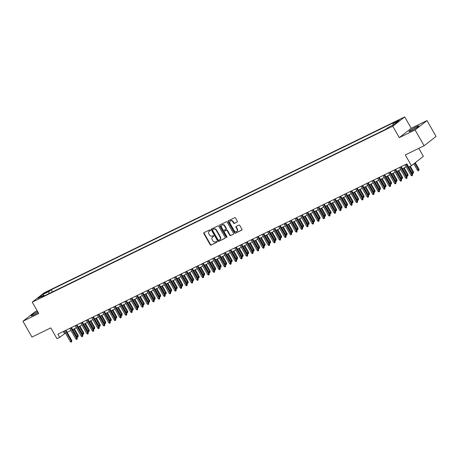 <?xml version="1.0" encoding="UTF-8"?>
<svg xmlns="http://www.w3.org/2000/svg" width="459" height="459" viewBox="0 0 459 459"><rect width="100%" height="100%" fill="white"/><g stroke="black" fill="none" stroke-linecap="round" stroke-linejoin="round"><path stroke-width="0.69" d="M210.354 230.108A0.505 0.419 -128 0 0 209.729 229.861L203.997 232.656A0.717 0.597 -128 0 0 203.813 233.539L210.193 244.733A0.717 0.597 -128 0 0 211.088 245.089L216.82 242.295A0.505 0.419 -128 0 0 216.327 241.423L215.581 241.784A2.301 1.911 -128 0 1 212.724 240.636L212.19 239.707A2.301 1.911 -128 0 1 212.5 237.051A2.301 1.911 -128 0 1 212.781 236.873L213.521 236.511A0.505 0.419 -128 0 0 213.028 235.639L212.287 236.001A2.301 1.911 -128 0 1 209.424 234.853L208.891 233.924A2.301 1.911 -128 0 1 209.201 231.267A2.301 1.911 -128 0 1 209.482 231.089L210.228 230.728A0.505 0.419 -128 0 0 210.354 230.108M416.422 126.77A5.715 0.557 -29.7 0 0 411.316 129.65A5.715 0.557 -29.7 0 0 408.94 131.567A5.715 0.557 -29.7 0 0 411.384 130.706A5.715 0.557 -29.7 0 0 416.491 127.826A5.715 0.557 -29.7 0 0 418.866 125.904A5.715 0.557 -29.7 0 0 416.422 126.77M37.644 311.604A5.715 0.557 -29.7 0 0 31.103 315.93A5.715 0.557 -29.7 0 0 33.547 315.063A5.715 0.557 -29.7 0 0 38.154 312.499M399.514 119.667L396.444 121.635L399.514 119.667M237.165 222.076A0.717 0.597 -128 0 0 237.349 221.192L235.559 218.048A0.717 0.597 -128 0 0 234.664 217.692L228.301 220.796A0.717 0.597 -128 0 0 228.112 221.686L234.497 232.874A0.717 0.597 -128 0 0 235.392 233.229L241.755 230.125A0.717 0.597 -128 0 0 241.939 229.242L239.776 225.449A0.717 0.597 -128 0 0 238.887 225.088L236.161 226.419A0.717 0.597 -128 0 0 235.978 227.303L237.051 229.184A1.922 1.595 -128 0 1 236.792 231.405A1.922 1.595 -128 0 1 234.165 230.596L229.959 223.229A1.922 1.595 -128 0 1 230.217 221.008A1.922 1.595 -128 0 1 232.845 221.817L233.545 223.045A0.717 0.597 -128 0 0 234.44 223.407L237.326 221.949M37.185 310.795L34.89 311.913L22.95 321.248L31.981 337.084L50.806 327.898L56.945 338.667L59.693 337.325L57.886 334.158L406.875 163.88L408.676 167.047L411.425 165.705L423.37 156.37L418.792 148.343M415.079 129.92L427.019 120.585L411.218 128.29L399.278 137.625L415.079 129.92L424.11 145.75L405.286 154.935L411.425 165.705M399.278 137.625L392.772 126.225L32.25 302.142L44.19 292.808L404.718 116.89L392.772 126.225M22.95 321.248L38.751 313.543L32.25 302.142M218.782 226.235A0.717 0.597 -128 0 0 217.887 225.88L211.524 228.984A0.717 0.597 -128 0 0 211.335 229.867L217.721 241.061A0.717 0.597 -128 0 0 218.616 241.417L224.979 238.313A0.717 0.597 -128 0 0 225.162 237.429L218.782 226.235M219.913 224.893L226.276 221.783A0.717 0.597 -128 0 1 227.171 222.145L233.551 233.333A0.717 0.597 -128 0 1 233.367 234.216L230.642 235.547A0.717 0.597 -128 0 1 229.752 235.192L227.159 230.653A0.717 0.597 -128 0 0 226.27 230.292L224.462 231.175A0.717 0.597 -128 0 0 224.273 232.059L226.97 236.787A0.505 0.419 -128 0 1 226.212 237.154L219.723 225.776A0.717 0.597 -128 0 1 219.913 224.893M427.019 120.585L436.05 136.415L424.11 145.75M45.143 293.175L49.325 290.679L47.145 291.608L44.167 293.519L45.143 293.175M393.013 125.078L392.956 123.666L395.21 121.899L51.173 289.767L48.918 291.534L49.004 293.594M392.956 123.666L398.997 120.717L394.092 124.55L388.05 127.499L385.789 129.266L41.752 297.134L44.007 295.366L37.965 298.316L42.871 294.483L48.918 291.534M411.218 128.29L404.718 116.89M59.693 337.325L65.459 333.091M67.106 332.287L70.956 330.411M72.602 329.608L76.452 327.726M78.099 326.923L81.949 325.047M83.595 324.243L87.445 322.361M89.092 321.558L92.942 319.682M94.588 318.879L98.438 317.003M100.085 316.199L103.929 314.317M105.576 313.514L109.426 311.638M111.072 310.835L114.922 308.959M116.569 308.155L120.419 306.273M122.065 305.47L125.915 303.594M127.562 302.791L131.412 300.909M133.058 300.106L136.908 298.23M138.555 297.426L142.405 295.55M144.051 294.747L147.901 292.865M149.542 292.062L153.392 290.186M155.039 289.382L158.889 287.5M160.535 286.697L164.385 284.821M166.032 284.018L169.882 282.142M171.528 281.338L175.378 279.456M177.025 278.653L180.875 276.777M182.521 275.974L186.371 274.098M188.018 273.294L191.868 271.412M193.509 270.609L197.359 268.733M199.005 267.93L202.855 266.048M204.502 265.245L208.352 263.368M209.998 262.565L213.848 260.689M215.495 259.886L219.345 258.004M220.991 257.201L224.841 255.324M226.488 254.521L230.338 252.645M231.984 251.836L235.834 249.96M237.475 249.157L241.325 247.281M242.972 246.477L246.822 244.595M248.468 243.792L252.318 241.916M253.965 241.113L257.815 239.237M259.461 238.433L263.311 236.551M264.958 235.748L268.808 233.872M270.454 233.069L274.304 231.187M275.951 230.384L279.801 228.507M281.442 227.704L285.291 225.828M286.938 225.025L290.788 223.143M292.435 222.34L296.284 220.463M297.931 219.66L301.781 217.784M303.428 216.981L307.278 215.099M308.924 214.296L312.774 212.419M314.421 211.616L318.271 209.734M319.917 208.931L323.767 207.055M325.414 206.252L329.258 204.375M330.905 203.572L334.754 201.69M336.401 200.887L340.251 199.011M341.898 198.208L345.747 196.326M347.394 195.523L351.244 193.646M352.891 192.843L356.741 190.967M358.387 190.164L362.237 188.282M363.884 187.479L367.734 185.602M369.38 184.799L373.224 182.923M374.871 182.12L378.721 180.238M380.368 179.435L384.217 177.558M385.864 176.755L389.714 174.873M391.361 174.07L395.21 172.194M396.857 171.391L400.707 169.514M402.354 168.711L406.204 166.829M63.365 331.49L64.535 333.544M52.412 291.935L51.173 289.767M44.643 295.722L44.007 295.366M43.806 295.47L42.871 294.483M210.394 230.55L209.803 230.837A2.301 1.911 -128 0 0 209.522 231.015A2.301 1.911 -128 0 0 209.373 231.152M212.666 236.936A2.301 1.911 -128 0 1 212.821 236.798A2.301 1.911 -128 0 1 213.102 236.62L213.693 236.333M204.106 232.604A0.717 0.597 -128 0 0 204.135 233.287L210.52 244.481A0.717 0.597 -128 0 0 211.41 244.836L216.987 242.117M211.633 228.932A0.717 0.597 -128 0 0 211.662 229.615L218.042 240.809A0.717 0.597 -128 0 0 218.937 241.164L225.191 238.112M212.615 229.563A0.505 0.419 -128 0 0 212.483 230.183L218.088 240.005A0.505 0.419 -128 0 0 218.713 240.258L219.494 239.879A2.301 1.911 -128 0 0 219.775 239.701A2.301 1.911 -128 0 0 220.085 237.045L216.258 230.332A2.301 1.911 -128 0 0 213.395 229.184L212.936 229.311A0.505 0.419 -128 0 0 212.821 229.402M219.93 239.564A2.301 1.911 -128 0 0 220.096 239.449A2.301 1.911 -128 0 0 220.406 236.792L220.085 237.045M212.936 229.311L213.716 228.932A2.301 1.911 -128 0 1 216.579 230.079L220.406 236.792M233.579 234.021L230.642 235.547M224.617 231.049A0.717 0.597 -128 0 1 224.784 230.923L226.591 230.039A0.717 0.597 -128 0 1 227.486 230.401L230.074 234.939A0.717 0.597 -128 0 0 230.969 235.295M220.022 224.835A0.717 0.597 -128 0 0 220.05 225.524L226.539 236.901A0.505 0.419 -128 0 0 227.021 237.188M224.474 225.943A1.922 1.595 -128 0 0 221.846 225.128A1.922 1.595 -128 0 0 221.588 227.348L223.068 229.948A0.717 0.597 -128 0 0 223.963 230.303L225.771 229.42A0.717 0.597 -128 0 0 225.954 228.536L224.474 225.943L224.795 225.69A1.922 1.595 -128 0 0 222.167 224.876A1.922 1.595 -128 0 0 222.018 225.019M225.931 229.293L226.092 229.173A0.717 0.597 -128 0 0 226.281 228.284L225.954 228.536M224.795 225.69L226.281 228.284M230.389 220.894A1.922 1.595 -128 0 1 230.538 220.756A1.922 1.595 -128 0 1 233.166 221.565L233.872 222.793A0.717 0.597 -128 0 0 234.761 223.154L237.378 221.875M236.942 231.267A1.922 1.595 -128 0 0 237.114 231.152A1.922 1.595 -128 0 0 237.372 228.932L237.051 229.184M236.27 226.367A0.717 0.597 -128 0 0 236.299 227.05L237.372 228.932M228.41 220.745A0.717 0.597 -128 0 0 228.439 221.433L234.819 232.621A0.717 0.597 -128 0 0 235.714 232.977L241.968 229.925M78.277 335.512L78.076 336.791L77.525 337.061L76.71 336.447L78.277 335.512L74.41 328.724M78.076 336.791L73.75 329.046M76.71 336.447L72.763 329.528M65.281 330.555L71.243 341.008L71.822 340.555L71.621 341.84L71.243 341.008L70.256 341.496L64.289 331.037M71.822 340.555L65.935 330.233M71.621 341.84L71.07 342.11L70.256 341.496M83.773 332.827L83.572 334.112L83.022 334.381L82.207 333.768L83.773 332.827L79.906 326.045M83.572 334.112L79.246 326.366M82.207 333.768L78.26 326.848M89.27 330.147L89.069 331.432L88.518 331.696L87.703 331.082L89.27 330.147L85.403 323.36M89.069 331.432L84.743 323.681M87.703 331.082L83.756 324.163M94.766 327.468L94.565 328.747L94.015 329.017L93.194 328.403L94.766 327.468L90.893 320.68M94.565 328.747L90.239 321.002M93.194 328.403L89.253 321.484M100.263 324.783L100.062 326.068L99.511 326.338L98.691 325.718L100.263 324.783L96.39 318.001M100.062 326.068L95.736 318.316M98.691 325.718L94.743 318.804M70.772 327.869L76.739 338.329L77.319 337.876L77.118 339.161L76.739 338.329L75.752 338.811L69.785 328.357M77.319 337.876L71.432 327.554M77.118 339.161L76.567 339.425L75.752 338.811M76.269 325.19L82.236 335.649L82.815 335.19L82.614 336.476L82.236 335.649L81.243 336.131L75.282 325.672M82.815 335.19L76.928 324.869M82.614 336.476L82.063 336.745L81.243 336.131M81.765 322.511L87.732 332.964L88.312 332.511L88.111 333.796L87.732 332.964L86.74 333.446L80.778 322.993M88.312 332.511L82.425 322.189M88.111 333.796L87.56 334.066L86.74 333.446M87.262 319.825L93.229 330.285L93.808 329.832L93.607 331.111L93.229 330.285L92.236 330.767L86.275 320.307M93.808 329.832L87.921 319.504M93.607 331.111L93.057 331.381L92.236 330.767M105.759 322.103L105.559 323.388L105.008 323.652L104.187 323.038L105.759 322.103L101.887 315.316M105.559 323.388L101.232 315.637M104.187 323.038L100.24 316.119M92.758 317.146L98.725 327.6L99.305 327.147L99.104 328.432L98.725 327.6L97.733 328.087L91.771 317.628M99.305 327.147L93.412 316.825M99.104 328.432L98.553 328.701L97.733 328.087M111.256 319.418L111.049 320.703L110.504 320.973L109.684 320.359L111.256 319.418L107.383 312.636M111.049 320.703L106.729 312.958M109.684 320.359L105.736 313.44M98.255 314.467L104.216 324.92L104.801 324.467L104.595 325.752L104.216 324.92L103.229 325.402L97.262 314.949M104.801 324.467L98.909 314.145M104.595 325.752L104.05 326.016L103.229 325.402M116.752 316.739L116.546 318.024L116.001 318.294L115.18 317.674L116.752 316.739L112.88 309.951M116.546 318.024L112.22 310.273M115.18 317.674L111.233 310.754M103.751 311.781L109.712 322.241L110.298 321.788L110.091 323.067L109.712 322.241L108.726 322.723L102.759 312.263M110.298 321.788L104.405 311.46M110.091 323.067L109.546 323.337L108.726 322.723M122.243 314.059L122.042 315.339L121.492 315.608L120.677 314.994L122.243 314.059L118.376 307.272M122.042 315.339L117.716 307.593M120.677 314.994L116.729 308.075M109.248 309.102L115.209 319.556L115.788 319.103L115.588 320.388L115.209 319.556L114.222 320.038L108.255 309.584M115.788 319.103L109.902 308.781M115.588 320.388L115.037 320.657L114.222 320.038M127.74 311.374L127.539 312.659L126.988 312.929L126.173 312.315L127.74 311.374L123.873 304.592M127.539 312.659L123.213 304.908M126.173 312.315L122.226 305.396M114.739 306.417L120.706 316.876L121.285 316.423L121.084 317.708L120.706 316.876L119.719 317.358L113.752 306.905M121.285 316.423L115.398 306.101M121.084 317.708L120.533 317.972L119.719 317.358M133.236 308.695L133.035 309.98L132.485 310.244L131.67 309.63L133.236 308.695L129.369 301.907M133.035 309.98L128.709 302.229M131.67 309.63L127.722 302.711M120.235 303.738L126.202 314.197L126.782 313.738L126.581 315.023L126.202 314.197L125.209 314.679L119.248 304.219M126.782 313.738L120.895 303.416M126.581 315.023L126.03 315.293L125.209 314.679M138.733 306.01L138.532 307.295L137.981 307.564L137.161 306.951L138.733 306.01L134.866 299.228M138.532 307.295L134.206 299.549M137.161 306.951L133.219 300.031M125.732 301.058L131.699 311.512L132.278 311.059L132.077 312.344L131.699 311.512L130.706 311.994L124.745 301.54M132.278 311.059L126.391 300.737M132.077 312.344L131.526 312.613L130.706 311.994M144.229 303.33L144.028 304.615L143.478 304.885L142.657 304.265L144.229 303.33L140.356 296.543M144.028 304.615L139.702 296.864M142.657 304.265L138.71 297.346M131.228 298.373L137.195 308.832L137.775 308.379L137.574 309.659L137.195 308.832L136.203 309.314L130.241 298.855M137.775 308.379L131.888 298.052M137.574 309.659L137.023 309.928L136.203 309.314M149.726 300.651L149.525 301.93L148.974 302.2L148.154 301.586L149.726 300.651L145.853 293.863M149.525 301.93L145.199 294.185M148.154 301.586L144.206 294.667M136.725 295.694L142.692 306.147L143.271 305.694L143.07 306.979L142.692 306.147L141.699 306.635L135.738 296.175M143.271 305.694L137.384 295.372M143.07 306.979L142.519 307.249L141.699 306.635M155.222 297.966L155.016 299.251L154.471 299.52L153.65 298.907L155.222 297.966L151.35 291.184M155.016 299.251L150.695 291.505M153.65 298.907L149.703 291.987M142.221 293.008L148.182 303.468L148.768 303.015L148.561 304.3L148.182 303.468L147.196 303.95L141.229 293.496M148.768 303.015L142.875 292.693M148.561 304.3L148.016 304.564L147.196 303.95M160.719 295.286L160.512 296.571L159.967 296.835L159.147 296.221L160.719 295.286L156.846 288.499M160.512 296.571L156.186 288.82M159.147 296.221L155.199 289.302M147.718 290.329L153.679 300.788L154.264 300.329L154.058 301.615L153.679 300.788L152.692 301.27L146.725 290.811M154.264 300.329L148.372 290.008M154.058 301.615L153.513 301.884L152.692 301.27M166.21 292.607L166.009 293.886L165.458 294.156L164.643 293.542L166.21 292.607L162.343 285.819M166.009 293.886L161.683 286.141M164.643 293.542L160.696 286.623M153.214 287.65L159.175 298.103L159.755 297.65L159.554 298.935L159.175 298.103L158.189 298.585L152.222 288.132M159.755 297.65L153.868 287.328M159.554 298.935L159.003 299.205L158.189 298.585M171.706 289.922L171.505 291.207L170.955 291.476L170.14 290.857L171.706 289.922L167.839 283.14M171.505 291.207L167.179 283.455M170.14 290.857L166.192 283.943M158.705 284.964L164.672 295.424L165.251 294.971L165.051 296.25L164.672 295.424L163.685 295.906L157.718 285.446M165.251 294.971L159.365 284.643M165.051 296.25L164.5 296.52L163.685 295.906M177.203 287.242L177.002 288.527L176.451 288.791L175.636 288.177L177.203 287.242L173.336 280.455M177.002 288.527L172.676 280.776M175.636 288.177L171.689 281.258M164.202 282.285L170.169 292.739L170.748 292.285L170.547 293.571L170.169 292.739L169.176 293.226L163.215 282.767M170.748 292.285L164.861 281.964M170.547 293.571L169.996 293.84L169.176 293.226M182.699 284.557L182.498 285.842L181.948 286.112L181.127 285.498L182.699 284.557L178.832 277.775M182.498 285.842L178.172 278.097M181.127 285.498L177.185 278.579M169.698 279.606L175.665 290.059L176.245 289.606L176.044 290.891L175.665 290.059L174.672 290.541L168.711 280.088M176.245 289.606L170.358 279.284M176.044 290.891L175.493 291.155L174.672 290.541M188.196 281.878L187.995 283.163L187.444 283.433L186.624 282.813L188.196 281.878L184.323 275.09M187.995 283.163L183.669 275.411M186.624 282.813L182.676 275.893M175.195 276.92L181.162 287.38L181.741 286.927L181.54 288.206L181.162 287.38L180.169 287.862L174.208 277.402M181.741 286.927L175.854 276.599M181.54 288.206L180.989 288.476L180.169 287.862M193.692 279.198L193.491 280.478L192.941 280.747L192.12 280.133L193.692 279.198L189.819 272.411M193.491 280.478L189.165 272.732M192.12 280.133L188.173 273.214M180.691 274.241L186.658 284.695L187.238 284.241L187.037 285.527L186.658 284.695L185.666 285.177L179.704 274.723M187.238 284.241L181.351 273.92M187.037 285.527L186.486 285.796L185.666 285.177M199.189 276.513L198.988 277.798L198.437 278.068L197.617 277.454L199.189 276.513L195.316 269.731M198.988 277.798L194.662 270.053M197.617 277.454L193.669 270.535M186.188 271.556L192.149 282.015L192.734 281.562L192.528 282.847L192.149 282.015L191.162 282.497L185.195 272.044M192.734 281.562L186.842 271.24M192.528 282.847L191.982 283.111L191.162 282.497M204.685 273.834L204.479 275.119L203.934 275.383L203.113 274.769L204.685 273.834L200.812 267.046M204.479 275.119L200.158 267.368M203.113 274.769L199.166 267.849M191.684 268.876L197.645 279.336L198.231 278.877L198.024 280.162L197.645 279.336L196.659 279.818L190.692 269.358M198.231 278.877L192.338 268.555M198.024 280.162L197.479 280.432L196.659 279.818M210.176 271.154L209.975 272.434L209.424 272.703L208.61 272.089L210.176 271.154L206.309 264.367M209.975 272.434L205.649 264.688M208.61 272.089L204.662 265.17M197.181 266.197L203.142 276.651L203.721 276.198L203.521 277.483L203.142 276.651L202.155 277.133L196.188 266.679M203.721 276.198L197.835 265.876M203.521 277.483L202.97 277.752L202.155 277.133M215.673 268.469L215.472 269.754L214.921 270.024L214.106 269.404L215.673 268.469L211.806 261.682M215.472 269.754L211.146 262.003M214.106 269.404L210.159 262.485M221.169 265.79L220.968 267.075L220.418 267.339L219.603 266.725L221.169 265.79L217.302 259.002M220.968 267.075L216.642 259.324M219.603 266.725L215.655 259.805M226.666 263.105L226.465 264.39L225.914 264.659L225.094 264.045L226.666 263.105L222.799 256.323M226.465 264.39L222.139 256.644M225.094 264.045L221.152 257.126M202.671 263.512L208.638 273.971L209.218 273.518L209.017 274.798L208.638 273.971L207.652 274.453L201.685 263.994M209.218 273.518L203.331 263.191M209.017 274.798L208.466 275.067L207.652 274.453M208.168 260.832L214.135 271.286L214.714 270.833L214.514 272.118L214.135 271.286L213.142 271.774L207.181 261.314M214.714 270.833L208.828 260.511M214.514 272.118L213.963 272.388L213.142 271.774M213.664 258.153L219.631 268.607L220.211 268.154L220.01 269.439L219.631 268.607L218.639 269.089L212.678 258.635M220.211 268.154L214.324 257.832M220.01 269.439L219.459 269.703L218.639 269.089M232.162 260.425L231.961 261.71L231.411 261.974L230.59 261.36L232.162 260.425L228.289 253.638M231.961 261.71L227.635 253.959M230.59 261.36L226.643 254.441M219.161 255.468L225.128 265.927L225.708 265.468L225.507 266.754L225.128 265.927L224.135 266.409L218.174 255.95M225.708 265.468L219.821 255.147M225.507 266.754L224.956 267.023L224.135 266.409M237.659 257.746L237.458 259.025L236.907 259.295L236.087 258.681L237.659 257.746L233.786 250.958M237.458 259.025L233.132 251.28M236.087 258.681L232.139 251.762M224.658 252.789L230.625 263.242L231.204 262.789L231.003 264.074L230.625 263.242L229.632 263.724L223.671 253.27M231.204 262.789L225.317 252.467M231.003 264.074L230.452 264.344L229.632 263.724M243.155 255.061L242.954 256.346L242.404 256.615L241.583 255.996L243.155 255.061L239.282 248.279M242.954 256.346L238.628 248.594M241.583 255.996L237.636 249.082M230.154 250.103L236.115 260.563L236.701 260.11L236.494 261.389L236.115 260.563L235.128 261.045L229.161 250.585M236.701 260.11L230.808 249.782M236.494 261.389L235.949 261.659L235.128 261.045M248.652 252.381L248.445 253.666L247.9 253.93L247.08 253.316L248.652 252.381L244.779 245.594M248.445 253.666L244.125 245.915M247.08 253.316L243.132 246.397M235.651 247.424L241.612 257.883L242.197 257.424L241.991 258.71L241.612 257.883L240.625 258.365L234.658 247.906M242.197 257.424L236.305 247.103M241.991 258.71L241.445 258.979L240.625 258.365M254.143 249.696L253.942 250.981L253.391 251.251L252.576 250.637L254.143 249.696L250.275 242.914M253.942 250.981L249.616 243.236M252.576 250.637L248.629 243.718M241.147 244.745L247.108 255.198L247.688 254.745L247.487 256.03L247.108 255.198L246.122 255.68L240.155 245.226M247.688 254.745L241.801 244.423M247.487 256.03L246.936 256.294L246.122 255.68M259.639 247.017L259.438 248.302L258.887 248.571L258.073 247.952L259.639 247.017L255.772 240.229M259.438 248.302L255.112 240.55M258.073 247.952L254.125 241.032M246.644 242.059L252.605 252.519L253.184 252.066L252.984 253.345L252.605 252.519L251.618 253.001L245.651 242.541M253.184 252.066L247.298 241.738M252.984 253.345L252.433 253.615L251.618 253.001M265.136 244.337L264.935 245.617L264.384 245.886L263.569 245.272L265.136 244.337L261.269 237.55M264.935 245.617L260.609 237.871M263.569 245.272L259.622 238.353M252.134 239.38L258.101 249.834L258.681 249.38L258.48 250.666L258.101 249.834L257.115 250.316L251.148 239.862M258.681 249.38L252.794 239.059M258.48 250.666L257.929 250.935L257.115 250.316M270.632 241.652L270.431 242.937L269.881 243.207L269.06 242.593L270.632 241.652L266.765 234.87M270.431 242.937L266.105 235.192M269.06 242.593L265.118 235.674M257.631 236.695L263.598 247.154L264.177 246.701L263.977 247.986L263.598 247.154L262.605 247.636L256.644 237.183M264.177 246.701L258.291 236.379M263.977 247.986L263.426 248.25L262.605 247.636M276.129 238.973L275.928 240.258L275.377 240.522L274.557 239.908L276.129 238.973L272.256 232.185M275.928 240.258L271.602 232.506M274.557 239.908L270.609 232.988M263.127 234.015L269.094 244.475L269.674 244.016L269.473 245.301L269.094 244.475L268.102 244.957L262.141 234.497M269.674 244.016L263.787 233.694M269.473 245.301L268.922 245.571L268.102 244.957M281.625 236.293L281.424 237.573L280.874 237.842L280.053 237.228L281.625 236.293L277.752 229.506M281.424 237.573L277.098 229.827M280.053 237.228L276.106 230.309M268.624 231.336L274.591 241.79L275.171 241.336L274.97 242.622L274.591 241.79L273.598 242.272L267.637 231.818M275.171 241.336L269.284 231.015M274.97 242.622L274.419 242.891L273.598 242.272M287.122 233.608L286.921 234.893L286.37 235.163L285.55 234.543L287.122 233.608L283.249 226.821M286.921 234.893L282.595 227.142M285.55 234.543L281.602 227.63M274.121 228.651L280.082 239.11L280.667 238.657L280.46 239.937L280.082 239.11L279.095 239.592L273.128 229.133M280.667 238.657L274.775 228.33M280.46 239.937L279.915 240.206L279.095 239.592M292.618 230.929L292.412 232.214L291.867 232.478L291.046 231.864L292.618 230.929L288.745 224.141M292.412 232.214L288.091 224.462M291.046 231.864L287.099 224.944M279.617 225.971L285.578 236.425L286.164 235.972L285.957 237.257L285.578 236.425L284.591 236.913L278.624 226.453M286.164 235.972L280.271 225.65M285.957 237.257L285.412 237.527L284.591 236.913M298.115 228.243L297.908 229.529L297.363 229.798L296.543 229.184L298.115 228.243L294.242 221.462M297.908 229.529L293.582 221.783M296.543 229.184L292.595 222.265M285.114 223.292L291.075 233.746L291.654 233.292L291.454 234.578L291.075 233.746L290.088 234.228L284.121 223.774M291.654 233.292L285.768 222.971M291.454 234.578L290.903 234.842L290.088 234.228M303.606 225.564L303.405 226.849L302.854 227.119L302.039 226.499L303.606 225.564L299.738 218.777M303.405 226.849L299.079 219.098M302.039 226.499L298.092 219.58M290.61 220.607L296.571 231.066L297.151 230.613L296.95 231.893L296.571 231.066L295.585 231.548L289.618 221.089M297.151 230.613L291.264 220.286M296.95 231.893L296.399 232.162L295.585 231.548M309.102 222.885L308.901 224.164L308.35 224.434L307.536 223.82L309.102 222.885L305.235 216.097M308.901 224.164L304.575 216.418M307.536 223.82L303.588 216.9M296.101 217.927L302.068 228.381L302.647 227.928L302.447 229.213L302.068 228.381L301.081 228.863L295.114 218.409M302.647 227.928L296.761 217.606M302.447 229.213L301.896 229.483L301.081 228.863M314.599 220.2L314.398 221.485L313.847 221.754L313.027 221.14L314.599 220.2L310.732 213.418M314.398 221.485L310.072 213.733M313.027 221.14L309.085 214.221M301.597 215.242L307.564 225.702L308.144 225.249L307.943 226.534L307.564 225.702L306.572 226.184L300.611 215.73M308.144 225.249L302.257 214.927M307.943 226.534L307.392 226.798L306.572 226.184M320.095 217.52L319.894 218.805L319.344 219.069L318.523 218.455L320.095 217.52L316.222 210.733M319.894 218.805L315.568 211.054M318.523 218.455L314.576 211.536M307.094 212.563L313.061 223.022L313.64 222.563L313.44 223.849L313.061 223.022L312.068 223.504L306.107 213.045M313.64 222.563L307.754 212.242M313.44 223.849L312.889 224.118L312.068 223.504M325.592 214.835L325.391 216.12L324.84 216.39L324.02 215.776L325.592 214.835L321.719 208.053M325.391 216.12L321.065 208.375M324.02 215.776L320.072 208.856M312.59 209.883L318.557 220.337L319.137 219.884L318.936 221.169L318.557 220.337L317.565 220.819L311.604 210.365M319.137 219.884L313.25 209.562M318.936 221.169L318.385 221.433L317.565 220.819M331.088 212.156L330.887 213.441L330.337 213.71L329.516 213.091L331.088 212.156L327.215 205.368M330.887 213.441L326.561 205.689M329.516 213.091L325.569 206.171M318.087 207.198L324.048 217.658L324.633 217.205L324.427 218.484L324.048 217.658L323.061 218.14L317.094 207.68M324.633 217.205L318.741 206.877M324.427 218.484L323.882 218.754L323.061 218.14M336.585 209.476L336.378 210.756L335.833 211.025L335.013 210.411L336.585 209.476L332.712 202.689M336.378 210.756L332.058 203.01M335.013 210.411L331.065 203.492M323.584 204.519L329.545 214.973L330.13 214.519L329.923 215.805L329.545 214.973L328.558 215.46L322.591 205.001M330.13 214.519L324.238 204.198M329.923 215.805L329.378 216.074L328.558 215.46M342.081 206.791L341.875 208.076L341.33 208.346L340.509 207.732L342.081 206.791L338.208 200.009M341.875 208.076L337.549 200.331M340.509 207.732L336.562 200.812M329.08 201.834L335.041 212.293L335.621 211.84L335.42 213.125L335.041 212.293L334.054 212.775L328.087 202.321M335.621 211.84L329.734 201.518M335.42 213.125L334.869 213.389L334.054 212.775M347.572 204.112L347.371 205.397L346.82 205.661L346.006 205.047L347.572 204.112L343.705 197.324M347.371 205.397L343.045 197.645M346.006 205.047L342.058 198.127M334.577 199.154L340.538 209.614L341.117 209.155L340.917 210.44L340.538 209.614L339.551 210.096L333.584 199.636M341.117 209.155L335.231 198.833M340.917 210.44L340.366 210.71L339.551 210.096M353.069 201.432L352.868 202.712L352.317 202.981L351.502 202.367L353.069 201.432L349.201 194.645M352.868 202.712L348.542 194.966M351.502 202.367L347.555 195.448M340.067 196.475L346.034 206.929L346.614 206.475L346.413 207.761L346.034 206.929L345.048 207.411L339.081 196.957M346.614 206.475L340.727 196.154M346.413 207.761L345.862 208.03L345.048 207.411M358.565 198.747L358.364 200.032L357.813 200.302L356.993 199.682L358.565 198.747L354.698 191.965M358.364 200.032L354.038 192.281M356.993 199.682L353.051 192.769M345.564 193.79L351.531 204.249L352.11 203.796L351.91 205.075L351.531 204.249L350.538 204.731L344.577 194.272M352.11 203.796L346.224 193.468M351.91 205.075L351.359 205.345L350.538 204.731M364.062 196.068L363.861 197.353L363.31 197.617L362.49 197.003L364.062 196.068L360.189 189.28M363.861 197.353L359.535 189.601M362.49 197.003L358.548 190.083M351.06 191.11L357.027 201.564L357.607 201.111L357.406 202.396L357.027 201.564L356.035 202.052L350.074 191.592M357.607 201.111L351.72 190.789M357.406 202.396L356.855 202.666L356.035 202.052M369.558 193.382L369.357 194.668L368.806 194.937L367.986 194.323L369.558 193.382L365.685 186.601M369.357 194.668L365.031 186.922M367.986 194.323L364.039 187.404M356.557 188.431L362.524 198.885L363.103 198.431L362.903 199.717L362.524 198.885L361.531 199.367L355.57 188.913M363.103 198.431L357.217 188.11M362.903 199.717L362.352 199.981L361.531 199.367M375.055 190.703L374.854 191.988L374.303 192.258L373.483 191.638L375.055 190.703L371.182 183.916M374.854 191.988L370.528 184.237M373.483 191.638L369.535 184.719M362.053 185.746L368.015 196.205L368.6 195.752L368.399 197.031L368.015 196.205L367.028 196.687L361.061 186.228M368.6 195.752L362.708 185.425M368.399 197.031L367.848 197.301L367.028 196.687M380.551 188.024L380.345 189.303L379.8 189.573L378.979 188.959L380.551 188.024L376.678 181.236M380.345 189.303L376.024 181.557M378.979 188.959L375.032 182.039M367.55 183.066L373.511 193.52L374.096 193.067L373.89 194.352L373.511 193.52L372.524 194.002L366.557 183.548M374.096 193.067L368.204 182.745M373.89 194.352L373.345 194.622L372.524 194.002M386.048 185.338L385.841 186.624L385.296 186.893L384.476 186.279L386.048 185.338L382.175 178.557M385.841 186.624L381.515 178.872M384.476 186.279L380.528 179.36M373.047 180.381L379.008 190.841L379.587 190.387L379.386 191.673L379.008 190.841L378.021 191.323L372.054 180.869M379.587 190.387L373.701 180.066M379.386 191.673L378.836 191.937L378.021 191.323M391.538 182.659L391.338 183.944L390.787 184.208L389.972 183.594L391.538 182.659L387.671 175.872M391.338 183.944L387.012 176.193M389.972 183.594L386.025 176.675M378.543 177.702L384.504 188.161L385.084 187.702L384.883 188.988L384.504 188.161L383.517 188.643L377.55 178.184M385.084 187.702L379.197 177.381M384.883 188.988L384.332 189.257L383.517 188.643M397.035 179.974L396.834 181.259L396.283 181.529L395.469 180.915L397.035 179.974L393.168 173.192M396.834 181.259L392.508 173.513M395.469 180.915L391.521 173.995M384.034 175.022L390.001 185.476L390.58 185.023L390.379 186.308L390.001 185.476L389.014 185.958L383.047 175.504M390.58 185.023L384.694 174.701M390.379 186.308L389.829 186.578L389.014 185.958M402.532 177.294L402.331 178.58L401.78 178.849L400.959 178.23L402.532 177.294L398.664 170.507M402.331 178.58L398.005 170.828M400.959 178.23L397.018 171.31M389.53 172.337L395.497 182.797L396.077 182.343L395.876 183.623L395.497 182.797L394.505 183.279L388.543 172.819M396.077 182.343L390.19 172.016M395.876 183.623L395.325 183.893L394.505 183.279M408.028 174.615L407.827 175.895L407.276 176.164L406.456 175.55L408.028 174.615L404.155 167.828M407.827 175.895L403.501 168.149M406.456 175.55L402.514 168.631M395.027 169.658L400.994 180.112L401.573 179.658L401.373 180.944L400.994 180.112L400.001 180.599L394.04 170.14M401.573 179.658L395.687 169.337M401.373 180.944L400.822 181.213L400.001 180.599M413.525 171.93L413.324 173.215L412.773 173.485L411.952 172.871L413.525 171.93L410.289 166.261M413.324 173.215L409.629 166.583M411.952 172.871L408.005 165.951M400.523 166.973L406.49 177.432L407.07 176.979L406.869 178.264L406.49 177.432L405.498 177.914L399.537 167.46M407.07 176.979L401.183 166.657M406.869 178.264L406.318 178.528L405.498 177.914M419.021 169.251L418.82 170.536L418.269 170.8L417.449 170.186L419.021 169.251L415.28 162.693M418.82 170.536L414.701 163.146M417.449 170.186L413.823 163.829M406.02 164.293L411.981 174.753L412.566 174.294L412.366 175.579L411.981 174.753L410.994 175.235L405.033 164.775M412.566 174.294L406.674 163.972M412.366 175.579L411.815 175.849L410.994 175.235M47.386 292.039L47.145 291.608M48.534 291.339L48.35 291.023M209.803 230.837L209.482 231.089M213.102 236.62L212.781 236.873M211.41 244.836L211.088 245.089M210.52 244.481L210.193 244.733M204.135 233.287L203.813 233.539M218.937 241.164L218.616 241.417M218.042 240.809L217.721 241.061M211.662 229.615L211.335 229.867M216.579 230.079L216.258 230.332M213.716 228.932L213.395 229.184M230.074 234.939L229.752 235.192M227.486 230.401L227.159 230.653M226.591 230.039L226.27 230.292M224.784 230.923L224.462 231.175M226.539 236.901L226.212 237.154M220.05 225.524L219.723 225.776M234.761 223.154L234.44 223.407M233.872 222.793L233.545 223.045M233.166 221.565L232.845 221.817M236.299 227.05L235.978 227.303M235.714 232.977L235.392 233.229M234.819 232.621L234.497 232.874M228.439 221.433L228.112 221.686M209.522 231.015L209.201 231.267M212.821 236.798L212.5 237.051M212.873 229.351L212.551 229.603M220.096 239.449L219.775 239.701M224.692 230.98L224.371 231.227M222.167 224.876L221.846 225.128M226.184 229.116L225.857 229.368M230.538 220.756L230.217 221.008M237.114 231.152L236.792 231.405"/></g></svg>
